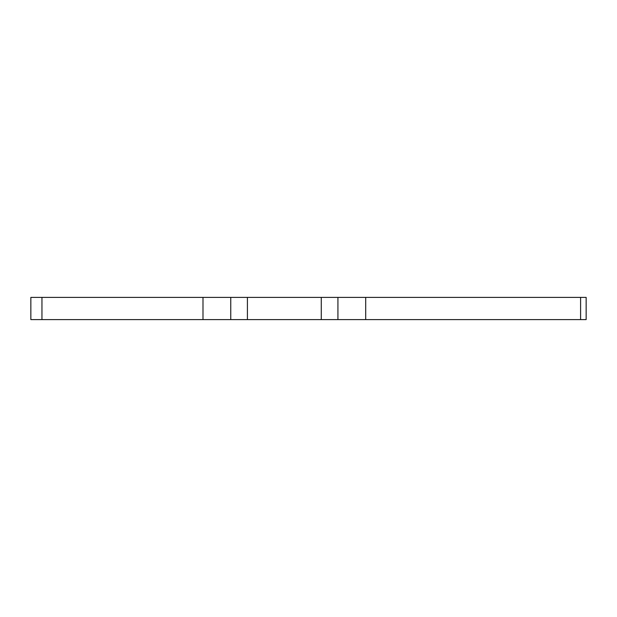 <?xml version="1.0" encoding="UTF-8"?>
<svg xmlns="http://www.w3.org/2000/svg" width="617" height="617" viewBox="0 0 617 617"><rect width="100%" height="100%" fill="white"/><g stroke="black" fill="none" stroke-linecap="round" stroke-linejoin="round"><path stroke-width="0.93" d="M41.956 297.394L30.85 297.394L30.85 319.606L41.956 319.606L41.956 297.394L202.993 297.394L202.993 319.606L247.417 319.606L247.417 297.394L202.993 297.394M580.597 297.394L580.597 319.606L586.15 319.606L586.15 297.394L247.417 297.394M580.597 319.606L365.696 319.606L365.696 297.394M321.272 297.394L321.272 319.606L365.696 319.606M321.272 319.606L247.417 319.606M202.993 319.606L41.956 319.606M337.931 297.394L337.931 319.606L337.931 297.394M230.758 319.606L230.758 297.394"/></g></svg>
